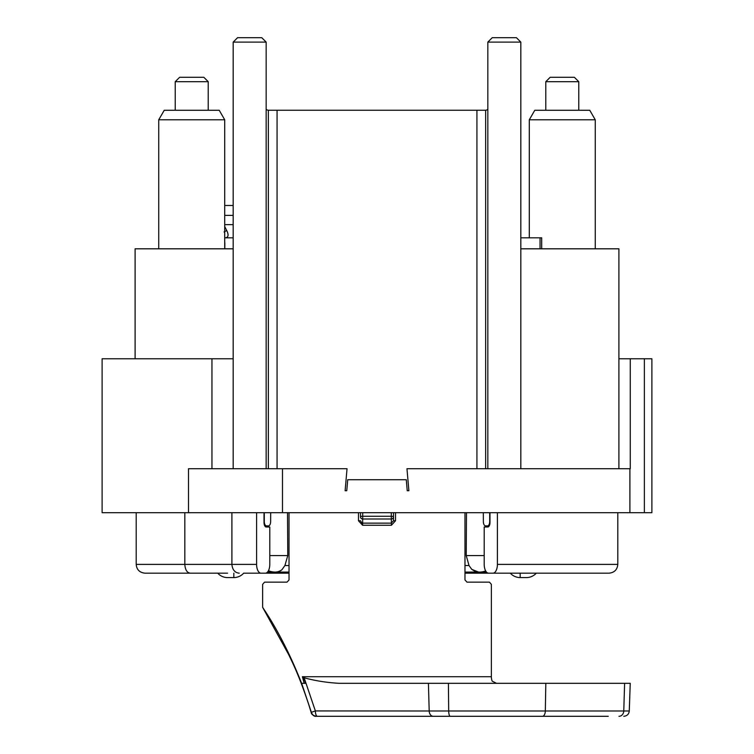 <?xml version="1.0" encoding="UTF-8"?>
<svg xmlns="http://www.w3.org/2000/svg" width="754" height="754" viewBox="0 0 754 754"><rect width="100%" height="100%" fill="white"/><g stroke="black" fill="none" stroke-linecap="round" stroke-linejoin="round"><path stroke-width="1.13" d="M224.711 242.025A5.495 4.335 90 0 1 224.833 243.316L224.833 248.811M520.826 248.811L618.902 248.811L618.902 468.724M135.098 358.772L135.098 248.811L233.174 248.811M529.289 237.821L529.289 119.792L595.264 119.792L595.264 248.811M595.264 119.792L589.76 110.272L534.784 110.272L529.289 119.792M545.783 110.272L578.77 110.272L578.77 81.686L545.783 81.686L545.783 110.272M164.24 110.272L219.216 110.272L224.711 119.792L158.736 119.792L164.24 110.272M175.23 81.686L175.23 110.272L208.217 110.272L208.217 81.686L175.23 81.686L179.631 77.285L203.825 77.285L208.217 81.686M545.783 81.686L550.175 77.285L574.369 77.285L578.77 81.686M224.711 248.811L224.711 119.792M158.736 248.811L158.736 119.792M268.349 468.724L268.349 110.254L485.651 110.254A4.401 4.006 90 0 0 487.838 109.283M268.349 110.254A4.401 4.006 -90 0 1 266.162 109.283M618.902 358.772L630.259 358.772L630.259 468.724L406.962 468.724L408.885 490.713L407.235 490.713L406.274 479.723L347.726 479.723L346.765 490.713L345.115 490.713L347.038 468.724L266.153 468.724L266.162 42.101L233.174 42.101L237.576 37.7L261.77 37.7L266.162 42.101M266.153 468.724L190.244 468.724M630.259 358.772L651.89 358.772L651.89 512.701L102.11 512.701L102.11 358.772L211.902 358.772M211.949 468.724L211.949 358.772L233.174 358.772M406.962 468.724L408.885 490.713M347.038 468.724L345.115 490.713M629.901 512.701L629.901 468.724M497.404 512.701L497.404 564.388A8.794 4.401 -90 0 1 493.003 573.181L488.601 573.181A8.794 4.401 -90 0 1 484.209 564.388L484.209 526.999L487.781 526.999A4.401 2.196 90 0 0 489.977 522.597L489.977 512.701M489.704 512.701L489.704 521.504A4.401 2.196 -90 0 1 487.508 525.896L485.557 525.896A4.401 2.196 -90 0 1 483.361 521.542L483.314 512.701M287.519 512.701L287.764 555.585L284.918 565.538L289.027 565.538M466.481 512.701L466.217 555.585L469.026 565.538L471.778 569.383L476.33 572.069L478.913 572.069M267.529 572.079L289.027 572.079L267.529 572.079L277.906 572.079L281.817 569.873L284.918 565.538M464.973 572.079L486.471 572.079L464.973 572.079M289.027 572.079L277.906 572.079M289.027 573.181L243.665 573.181A13.195 13.195 0 0 1 233.834 577.583L227.557 577.583A13.195 13.195 0 0 1 217.718 573.163L211.186 573.181C135.494 573.181 135.494 573.181 211.186 573.181L144.994 573.181C139.603 572.606 136.672 569.675 136.201 564.388L184.824 564.388L184.824 512.701M617.799 512.701L617.799 564.388C617.328 569.675 614.397 572.606 609.006 573.181L510.335 573.181A13.195 13.195 0 0 0 520.166 577.583L526.443 577.583A13.195 13.195 0 0 0 536.273 573.181M484.209 555.585L466.198 555.585L484.209 555.585M471.778 569.383L478.47 572.05A16.494 16.494 0 0 0 485.651 570.901M264.296 512.701L264.296 521.504A4.401 2.196 90 0 0 266.492 525.896L268.443 525.896A4.401 2.196 90 0 0 270.639 521.542L270.686 512.701M256.596 512.701L256.596 564.388A8.794 4.401 90 0 0 260.997 573.181L265.399 573.181A8.794 4.401 90 0 0 269.791 564.388L269.791 526.999L266.219 526.999A4.401 2.196 -90 0 1 264.023 522.597L264.023 512.701M266.492 525.896L264.767 525.896M489.233 525.896L487.508 525.896M227.557 573.181L153.788 573.181M231.902 512.701L231.902 564.388L184.824 564.388C185.192 569.817 187.02 572.748 190.319 573.181M239.244 573.181C234.871 572.748 232.43 569.817 231.902 564.388L256.596 564.388M358.48 512.701L358.48 520.769L362.58 525.255L391.411 525.265L395.52 520.769L393.494 520.769L393.494 512.701L393.494 516.886A2.196 0.622 180 0 0 391.298 516.264L362.702 516.264A2.196 0.622 180 0 0 360.506 516.886L360.506 512.701L360.506 516.886A2.196 2.111 0 0 0 362.702 518.997L362.702 512.701M289.027 512.701L289.027 579.958L286.982 582.154L264.56 582.154L262.628 584.35L262.628 607.319C277.067 628.77 290.064 654.095 301.628 683.312L304.173 683.312L302.392 676.715L303.608 677.535L305.624 683.312L304.173 683.312M464.973 512.701L464.973 579.958L467.018 582.154L489.44 582.154L491.372 584.35L491.372 676.715A6.598 3.148 -90 0 0 492.174 681.116L496.452 683.312M288.396 654.067L262.628 607.319M624.614 683.312L623.775 710.994L629.27 710.994L630.24 683.312L338.98 683.312C326.586 682.596 314.974 680.749 304.145 677.78L315.37 710.937L311.148 712.37L308.97 705.31C302.062 684.274 295.068 666.922 287.981 653.256M608.261 716.3L316.661 716.3A5.495 5.495 -90 0 1 311.393 712.36L301.628 683.312M288.169 653.633C295.898 668.986 302.835 686.206 308.97 705.31L311.148 712.37A4.401 1.197 162.9 0 0 311.176 712.445M478.752 683.312L485.444 683.312M428.423 683.312L429.196 710.994L315.37 710.937A5.495 2.026 -90 0 0 317.396 716.3M316.661 716.3L316.454 716.3C313.136 715.64 311.364 714.321 311.148 712.37C312.656 715.395 314.409 716.696 316.407 716.3L433.248 716.3A5.495 4.053 -90 0 1 429.196 710.994L448.687 710.994L448.413 683.312M433.248 716.3L449.818 716.3M524.341 716.3L527.913 716.3M534.162 716.3L543.86 716.3M561.061 716.3L565.293 716.3M571.852 716.3L575.453 716.3M302.467 683.312L303.608 683.312M304.145 677.78L303.608 677.535M358.48 520.769L360.506 520.769L361.76 522.937A2.196 2.111 180 0 0 362.702 523.144L391.298 523.144L393.494 520.769L393.494 516.886A2.196 2.111 0 0 1 391.298 518.997L391.411 525.265M361.76 522.937L362.58 525.255L362.702 518.997L391.298 518.997L391.298 512.701M224.07 231.959L226.718 230.488L224.711 226.549M233.174 237.821L225.333 237.821C228.424 237.416 228.886 234.975 226.718 230.488M225.333 237.821L224.711 237.821M233.174 205.493L224.711 205.493M487.838 468.724L487.838 42.101L520.826 42.101L520.826 468.724M520.826 42.101L516.424 37.7L492.23 37.7L487.838 42.101M233.174 468.724L233.174 42.101M520.826 237.821L541.683 237.821L541.683 248.811M277.067 468.724L277.067 110.272M476.933 468.724L476.933 110.272M644.368 358.772L644.368 512.701M282.486 468.724L282.486 512.701M190.215 468.724L188.5 468.724L188.5 512.701M464.973 565.538L469.026 565.538M233.834 573.181L233.834 577.583M520.166 573.181L520.166 577.583M269.791 555.585L287.764 555.585M281.817 569.873A16.494 13.365 90 0 1 275.135 572.079A16.494 16.494 0 0 1 268.471 570.674M617.799 564.388L497.404 564.388M395.52 520.769L395.52 512.701M302.392 676.715L491.372 676.715M450.251 716.3A5.495 1.565 -90 0 1 448.687 710.994L545.321 710.994A5.495 2.865 -90 0 1 542.456 716.3M545.821 683.312L545.321 710.994L623.775 710.994A5.495 4.797 -90 0 1 618.977 716.3M233.174 215.39L224.711 215.39M233.174 224.626L224.711 224.626M485.651 468.724L485.651 110.254M540.053 248.811L540.053 237.821M510.335 573.181L464.973 573.181M136.201 512.701L136.201 564.388M629.27 710.994C628.893 714.198 627.055 715.97 623.775 716.3"/></g></svg>
